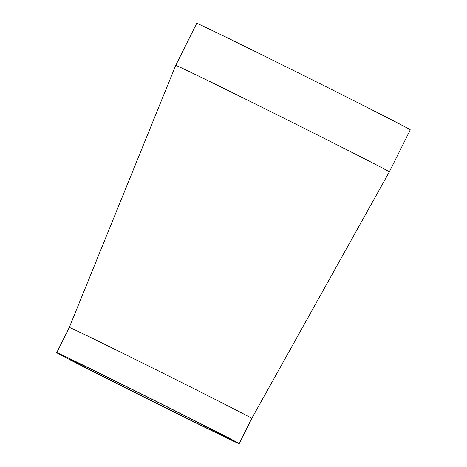 <?xml version="1.0" encoding="UTF-8"?>
<svg xmlns="http://www.w3.org/2000/svg" width="467" height="467" viewBox="0 0 467 467"><rect width="100%" height="100%" fill="white"/><g stroke="black" fill="none" stroke-linecap="round" stroke-linejoin="round"><path stroke-width="0.7" d="M175.732 65.392L196.695 23.35A119.33 1.027 -153.5 0 1 277.573 62.56A119.33 1.027 -153.5 0 1 410.283 129.838L389.32 171.879A119.33 1.027 -153.5 0 0 386.227 170.058A119.33 1.027 -153.5 0 0 256.611 104.602A119.33 1.027 -153.5 0 0 175.732 65.392L69.297 327.449L56.717 352.673A101.946 0.881 -153.5 0 0 147.566 398.946A101.946 0.881 -153.5 0 0 239.192 443.65A101.946 0.881 -153.5 0 0 125.816 386.168A101.946 0.881 -153.5 0 0 56.717 352.673M389.32 171.879L251.766 418.426A101.946 0.881 -153.5 0 0 249.127 416.868A101.946 0.881 -153.5 0 0 138.39 360.944A101.946 0.881 -153.5 0 0 69.297 327.449M129.178 387.995A86.442 0.747 -153.5 0 0 70.593 359.59A86.442 0.747 -153.5 0 0 147.625 398.83A86.442 0.747 -153.5 0 0 225.316 436.733A86.442 0.747 -153.5 0 0 129.178 387.995M251.766 418.426L239.192 443.65"/></g></svg>

